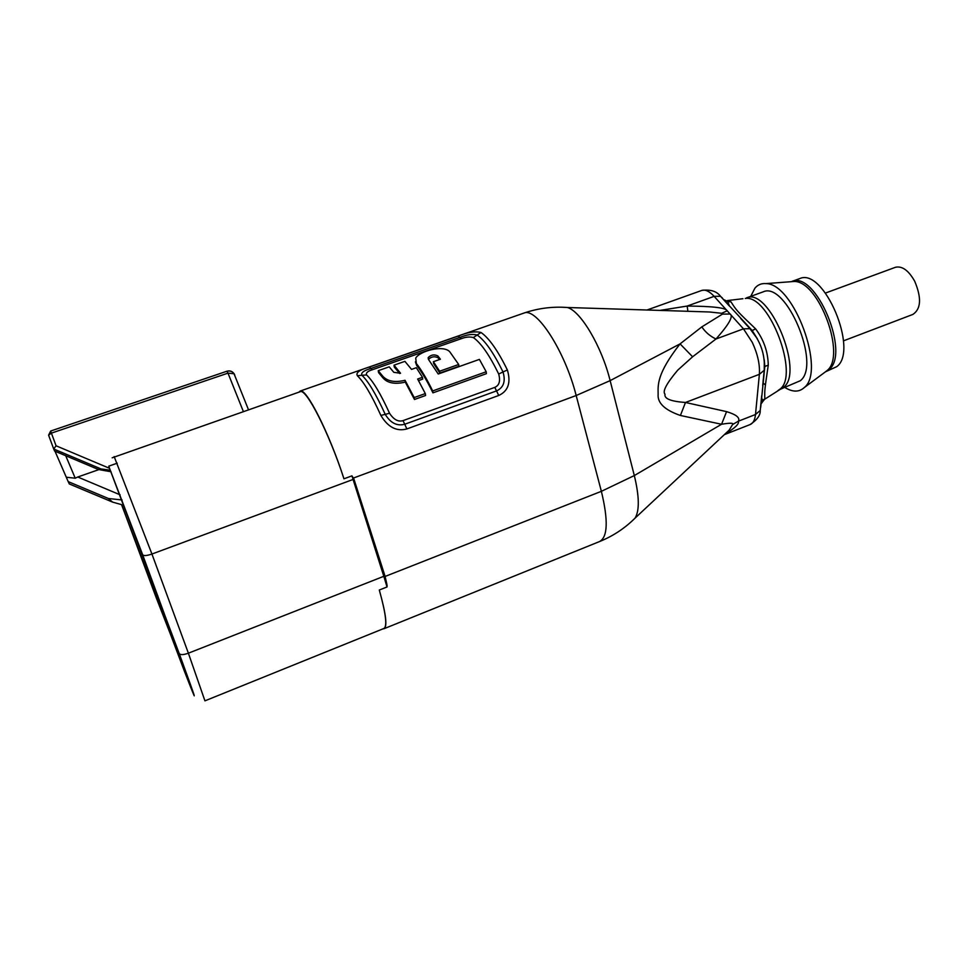 <?xml version="1.0" encoding="UTF-8"?>
<svg xmlns="http://www.w3.org/2000/svg" width="968" height="968" viewBox="0 0 968 968"><rect width="100%" height="100%" fill="white"/><g stroke="black" fill="none" stroke-linecap="round" stroke-linejoin="round"><path stroke-width="1.45" d="M69.188 483.867L112.675 502.138L69.357 483.988L68.183 481.604L108.428 498.52L112.675 502.138L121.617 504.655L156.114 597.45L193.128 692.447L142.296 553.805L109.057 467.036L179.225 653.569C197.448 703.349 199.166 709.205 184.38 671.126L121.544 504.643M179.225 653.569C180.399 655.058 183.448 654.937 188.385 653.194L383.812 576.299L351.941 475.857L343.955 478.809C329.338 433.507 306.215 388.156 300.286 391.689L300.032 391.774M351.941 475.857L353.937 479.124L353.102 479.45L151.94 554.035C146.87 555.753 143.796 555.995 142.707 554.785M298.894 392.173L300.165 391.06C306.106 387.466 329.459 433.507 343.955 478.809M480.987 332.484L477.176 335.025C485.016 340.506 493.632 352.824 503.021 371.978L507.365 369.957C497.806 350.513 489.009 338.026 480.987 332.484C475.01 331.032 467.387 332.254 458.118 336.138L369.437 367.041L370.962 368.445L459.885 337.409L458.118 336.138M507.365 369.957C511.104 382.554 508.236 391.06 498.75 395.476L496.548 390.903L404.733 424.25L406.863 428.945L498.75 395.476M380.872 415.441L385.216 414.34C376.189 394.496 368.433 381.489 361.971 375.318C360.665 372.898 363.666 370.599 370.962 368.445L372.232 369.788C367.622 371.216 365.735 372.934 366.582 374.931L357.337 375.693C363.859 381.973 371.7 395.222 380.872 415.441C387.95 427.203 396.614 431.716 406.863 428.945M357.337 375.693C355.667 372.656 359.697 369.764 369.437 367.041M234.474 374.301C232.659 371.361 230.142 370.333 226.96 371.216L50.663 431.038L226.96 371.216L227.988 373.14L51.401 433.132L56.071 445.788L53.712 448.995L48.594 435.164L50.663 431.038L51.401 433.132L48.594 435.164M234.813 375.148L234.026 373.745L227.988 373.14L243.367 411.533M54.619 451.052L53.712 448.995L101.011 468.923L98.433 469.504L54.619 451.052M68.183 481.604L54.995 451.209M108.428 498.52L122.089 499.96M120.129 494.829L77.755 477.006L75.238 478.216L65.727 455.734M117.237 463.188L108.791 466.14M98.942 469.589L77.755 477.006M66.538 477.248L75.238 478.216M111.042 471.755L98.433 469.504M101.011 468.923L110.255 470.218M384.913 575.827L385.095 576.444C388.083 589.028 386.849 584.914 387.031 586.959L383.812 576.299L384.913 575.827L353.937 479.124M385.095 576.444L601.37 491.32L634.318 475.566L721.559 424.262C730.15 422.81 733.817 422.895 732.582 424.516L729.219 430.07L725.649 433.41M724.294 434.68L750.055 424.589C753.08 423.415 754.895 420.051 755.5 414.51L738.403 421.177C739.383 423.911 734.906 428.207 724.971 434.051M761.199 403.704L764.853 398.731L761.09 401.72M764.321 360.399L764.212 370.272L759.372 374.326L755.5 414.51L760.231 410.456L760.437 408.278M760.679 407.443L764.551 369.34M762.699 385.53L764.817 366.473L768.265 365.154C764.551 390.116 764.538 390.588 764.853 398.731M732.582 424.516L738.403 421.177C740.169 417.74 736.225 414.558 726.569 411.63L685.477 402.482L680.407 415.478L721.559 424.262L726.569 411.63M692.592 356.781L716.005 338.994C728.965 324.413 733.659 316.076 730.078 314.007L743.472 328.842L752.257 342.333C757.666 353.986 760.037 364.646 759.372 374.326L685.477 402.482C670.8 401.43 663.975 398.671 665.028 394.194C662.257 391.532 666.492 383.522 677.733 370.151L692.604 356.781L680.068 343.882C656.437 374.144 658.046 385.143 658.131 394.242C657.357 402.99 664.786 410.069 680.407 415.478M690.632 311.381L709.592 311.986L721.705 313.293L722.443 314.128L701.812 326.894L680.068 343.882L610.142 380.63L634.318 475.566C639.316 496.269 639.594 510.426 635.141 518.049L632.237 520.844M691.902 311.418L567.417 307.497C580.703 311.043 601.745 346.483 610.142 380.63L576.178 395.525L353.501 478.023M750.914 329.314L740.714 318.52L749.934 328.684L743.472 328.842L716.005 338.994C710.246 336.344 705.515 332.314 701.812 326.894M722.443 314.128L730.078 314.007L727.186 310.801C726 307.812 712.666 306.227 687.171 306.057L687.885 311.297M725.48 300.673L731.009 301.883C736.587 310.619 736.999 311.127 755.597 328.854L752.196 330.524L720.531 296.293L714.142 296.353L687.171 306.057L659.861 310.413M780.752 389.075L800.258 380.751C821.554 365.214 786.125 280.768 763.147 291.864L762.675 292.034M742.928 298.713L727.525 300.552L727.779 301.58L731.009 301.883M755.597 328.854C763.764 339.707 767.987 351.808 768.265 365.154M762.699 385.542L764.212 370.272C765.361 354.76 760.606 340.893 749.934 328.684L757.279 338.667M721.051 296.873L722.382 297.95M724.137 299.777L727.779 301.58L729.436 306.106L720.531 296.293C716.756 291.271 710.536 289.299 701.885 290.4L701.594 290.497M750.732 296.365L754.955 288.101C757.835 284.749 761.441 283.261 765.797 283.612C793.7 282.946 826.188 371.107 804.166 387.648L803.791 387.999C798.66 392.27 792.356 392.101 784.879 387.478M799.713 278.602L791.788 281.47C815.673 270.181 850.945 353.925 828.765 369.74L825.619 371.736L836.703 366.678C859.148 350.767 823.828 267.12 799.713 278.602L799.217 278.772M895.218 267.374L895.521 267.265C902.2 265.801 908.601 270.459 914.7 281.228C921.693 297.902 921.076 308.974 912.872 314.431L843.467 340.857M204.974 700.832L383.86 628.498C387.442 626.611 385.929 613.785 379.299 590.02C386.002 613.93 387.563 626.828 383.969 628.74L383.146 628.776M372.232 369.788L461.349 338.667C465.753 336.937 469.758 336.574 473.352 337.566C481.023 342.999 489.469 355.147 498.689 373.999C500.589 380.993 499.282 385.458 494.769 387.394L403.015 420.632C398.223 422.096 393.734 419.628 389.535 413.263C380.654 393.77 373.007 380.993 366.582 374.931M414.461 399.481L414.195 397.558L425.315 393.577L425.569 395.501L414.461 399.481L405.289 382.106C395.077 384.514 387.672 383.159 383.062 378.04L378.548 372.595L378.246 370.684L382.771 376.213C387.406 381.356 394.823 382.723 405.035 380.291L405.289 382.106M399.687 373.515L394.291 367.078L394.012 365.166L400.534 373.261L393.819 372.329L389.221 366.836L378.246 370.684M418.551 380.606L422.701 379.129L422.471 377.314L416.337 367.707L411.533 369.389L404.914 361.354L394.012 365.166M432.938 392.851L432.696 390.939L486.202 371.76L486.372 373.684L432.938 392.851C427.166 380.969 421.733 371.797 416.603 365.359L415.393 361.814M439.835 373.055L439.617 371.228L433.386 361.693L433.603 363.508L439.835 373.055L458.868 366.291L458.687 364.476L449.769 351.783C443.247 344.523 419.628 351.166 415.72 358.087L416.361 363.52C421.491 370.006 426.936 379.154 432.696 390.939M439.484 359.551L438.081 357.809C434.596 356.042 431.389 356.575 428.449 359.382M473.352 337.566L477.176 335.025C472.686 333.791 466.927 334.589 459.885 337.409L461.349 338.667M498.689 373.999L503.021 371.978C505.792 381.307 503.638 387.624 496.548 390.903L494.769 387.394M389.535 413.263L385.216 414.34C390.503 423.016 397.013 426.319 404.733 424.25L403.015 420.632M405.035 380.291L414.195 397.558M422.471 377.314L417.644 379.02L425.315 393.577M458.687 364.476L439.617 371.228M433.386 361.693L440.404 359.225L437.863 355.97L438.081 357.809M486.202 371.76L479.402 359.394L438.226 374.011L428.388 359.297L428.171 357.615C431.05 354.724 434.281 354.167 437.863 355.97M114.163 456.581L151.94 554.035L188.385 653.194L204.938 700.844M109.541 468.318L56.071 445.788M384.211 628.643L599.47 541.584C607.759 537.228 608.388 520.481 601.37 491.32L576.178 395.525C564.961 351.021 536.466 307.171 524.003 313.051L523.519 313.221M156.114 597.45L157.869 595.937M183.702 669.251L184.646 668.44M562.081 307.219L567.417 307.497C552.534 306.396 538.063 308.248 524.003 313.051L300.165 391.06M761.259 402.99L764.127 399.905M647.011 310.002L701.885 290.4C705.418 289.372 709.508 291.356 714.142 296.353L727.186 310.801L721.705 313.293M745.239 298.434L746.134 298.325C769.802 296.268 799.326 375.112 780.099 389.039L777.909 390.6M763.147 291.864L746.57 297.866C769.028 286.964 804.505 371.772 783.729 387.139L763.328 400.099C762.058 399.905 761.514 398.441 761.695 395.694L760.231 410.456C760.521 415.211 757.121 419.918 750.055 424.589M765.301 384.877L762.965 382.88M825.099 372.087L827.047 370.575C846.552 355.825 818.952 280.889 794.196 281.458L790.203 281.761M791.219 281.688L765.797 283.612M387.031 586.959L379.299 590.02M383.062 378.04L382.771 376.213M416.361 363.52L416.603 365.359M300.286 391.689L112.155 457.816M248.486 409.754L234.026 373.745C232.417 371.434 230.069 370.587 226.96 371.216M599.47 541.584C612.925 536.163 624.82 528.322 635.141 518.049L726.339 432.769M752.196 330.536L757.363 338.824M764.26 359.793L764.817 366.473M825.498 371.785L804.166 387.648M825.535 293.026L895.521 267.265M428.388 359.297L428.171 357.615"/></g></svg>
